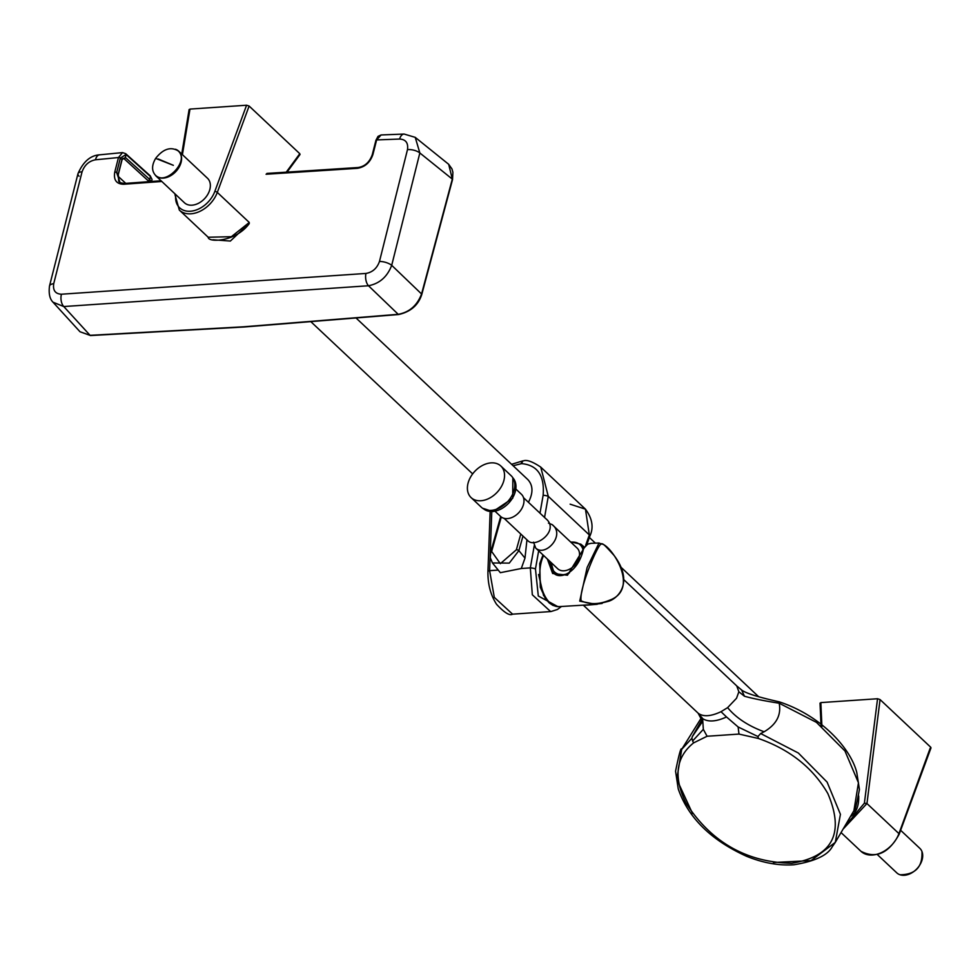 <?xml version="1.0" encoding="UTF-8"?>
<svg xmlns="http://www.w3.org/2000/svg" width="980" height="980" viewBox="0 0 980 980"><rect width="100%" height="100%" fill="white"/><g stroke="black" fill="none" stroke-linecap="round" stroke-linejoin="round"><path stroke-width="1.47" d="M246.421 225.988L230.361 241.056L212.942 239.782M161.822 181.484L123.615 184.264C116.4 184.032 113.46 179.965 114.77 172.064L118.47 157.56L122.549 152.598L99.556 154.828C90.405 155.44 83.214 161.712 77.984 173.644L77.984 173.644A9.457 3.736 -164 0 0 79.074 176.204M121.838 160.107A1.507 0.625 -165.7 0 0 122.022 159.899A1.507 0.625 -165.7 0 0 121.961 159.63L125.379 157.486L149.72 179.463L150.454 176.535A1.507 1.115 -46.6 0 0 150.185 175.775L152.01 179.389L150.454 176.535L126.065 154.497L120.369 158.05A1.507 0.637 -165.5 0 0 118.482 157.535L95.489 159.789C89.045 161.002 84.562 165.007 82.063 171.819A9.457 3.736 -164 0 0 77.984 173.644L49.502 286.025C48.571 293.547 49.735 298.937 52.994 302.195L63.774 306.544L90.074 335.332L243.616 326.793L398.211 314.31L368.492 285.756L63.774 306.544A9.457 5.488 -92.9 0 1 61.434 294.221L365.957 273.445C372.523 272.281 377.018 268.3 379.468 261.476A9.457 3.712 15.6 0 1 391.706 265.323L419.844 152.966L452.307 179.107L421.559 293.976L391.706 265.323C387.296 276.801 379.554 283.612 368.492 285.756A9.457 5.157 -94.9 0 1 365.957 273.445M82.063 171.819L53.716 283.698C52.773 290.411 55.346 293.914 61.434 294.221M266.095 174.244L267.258 173.509L266.095 174.244L357.296 168.327C364.977 167.078 370.195 162.447 372.927 154.46L376.626 139.932L399.62 139.05C405.781 139.405 408.403 142.921 407.484 149.621A9.457 4.116 12.5 0 1 419.844 152.966L415.238 137.359L448.681 164.297L452.307 179.107A1.507 0.674 -166.8 0 1 452.527 179.597A1.507 0.674 -166.8 0 0 452.54 179.585L452.54 179.585A1.507 0.674 -166.8 0 0 452.307 179.095M118.151 174.599A1.507 0.625 -165.7 0 0 118.311 174.403L118.703 181.239L118.262 174.134L121.961 159.63A1.507 0.637 -165.5 0 1 122.022 159.887L122.966 158.246L123.933 158.601A1.507 1.139 -50 0 0 125.379 157.486L125.403 157.498A1.507 1.139 -49.2 0 1 123.958 158.613L123.933 158.601M149.156 181.643L123.958 158.613L122.463 158.76M148.237 180.553A1.507 1.115 -46.6 0 0 149.72 179.463L151.128 181.508M117.98 176.179L125.758 183.358M95.489 159.789A9.457 5.304 -95.7 0 1 99.556 154.828M399.154 314.2A1.507 0.833 -95.4 0 1 398.701 314.519A1.507 0.833 -95.3 0 1 398.688 314.519L244.094 327.002L90.54 335.54L80.005 331.755L90.074 335.332A1.507 0.87 -92.5 0 0 90.54 335.54A1.507 0.87 -92.4 0 1 90.528 335.54L90.528 335.54A1.507 0.87 -92.4 0 1 90.062 335.332M53.716 283.698A9.457 4.055 -167.6 0 0 49.502 286.025M121.973 159.605L120.356 158.062L116.657 172.566L120.075 182.684L124.031 183.566M381.098 134.958L378.035 136.355L375.94 140.275A1.507 0.637 14.4 0 1 375.94 140.275A1.507 0.637 14.4 0 1 376.626 139.932L381.098 134.958L404.103 134.052L415.238 137.359M399.62 139.05A9.457 5.341 -92.1 0 1 404.103 134.052M421.363 294.747A1.507 0.613 -163.3 0 0 421.78 294.478A1.507 0.613 -163.3 0 0 421.559 293.988L421.559 293.988C417.149 305.503 409.371 312.277 398.223 314.31L398.211 314.31A1.507 0.833 -95.3 0 0 398.688 314.519L398.701 314.519A1.507 0.833 -95.4 0 1 398.223 314.31M500.841 466.015L511.07 475.643A21.695 15.313 133.2 0 1 511.536 496.333A21.695 15.313 133.2 0 1 491.139 510.372A21.695 15.313 133.2 0 1 481.352 507.248L471.111 497.607A21.695 15.313 133.2 0 1 474.822 471.319A21.695 15.313 133.2 0 1 500.841 466.015A21.695 15.313 133.2 0 1 501.295 486.705A21.695 15.313 133.2 0 1 480.898 500.743A21.695 15.313 133.2 0 1 471.111 497.607M495.108 511.303L500.535 516.399A15.215 10.743 -46.8 0 0 507.407 518.591A15.215 10.743 -46.8 0 0 521.703 508.755A15.215 10.743 -46.8 0 0 521.385 494.238L515.97 489.13M504.088 518.322L527.963 540.776C535.582 548.739 559.96 530.241 545.946 518.775L523.516 497.669M900.02 874.773C915.455 874.662 922.756 866.896 921.947 851.485M900.645 830.293L919.828 848.337A16.819 11.883 133.2 0 1 922.156 859.644A16.819 11.883 133.2 0 1 910.935 873.327A16.819 11.883 133.2 0 1 896.774 872.849L877.321 854.548M931 747.875L899.199 834.188A1.887 0.686 -159.8 0 0 898.93 833.613L866.957 803.539L843.4 828.774M899.199 834.188C888.725 853.323 875.973 859.031 860.967 851.302A25.664 18.118 -46.8 0 0 881.388 852.625A25.664 18.118 -46.8 0 0 898.93 833.613L930.155 748.279M930.743 747.25L880.065 699.573L866.957 803.539L864.397 803.171L877.553 698.74L880.065 699.573M844.601 826.74L864.397 803.171M877.553 698.74L820.848 702.599L821.828 724.698M858.701 795.993C859.043 805.891 856.312 812.739 850.53 816.548M491.041 552.512A1.887 0.833 15.6 0 1 490.784 551.899A1.887 0.833 15.6 0 1 491.642 551.458L500.351 563.672L516.374 549.768A1.887 0.833 15.6 0 1 518.898 550.613L509.257 563.12L492.45 562.949L500.339 572.688L521.287 568.498L524.986 558.135L526.946 539.821M498.22 570.078L489.62 570.666L494.312 597.384L512.577 614.166L550.638 611.569L532.324 594.787L530.327 567.885L521.287 568.498M550.968 611.545L557.436 609.474L561.381 606.559M356.389 318.316L527.889 479.649C533.12 485.394 533.304 492.94 528.428 502.287M182.415 154.656L189.985 109.086L189.397 110.115L189.985 109.086L246.58 105.228L249.116 106.036L299.794 153.713L299.292 154.767M208.201 237.246L231.366 236.695L249.275 222.472L217.303 192.399A25.664 18.118 133.2 0 1 199.761 211.411A25.664 18.118 133.2 0 1 179.34 210.1L208.201 237.246C208.042 242.783 235.972 241.987 249.3 223.526M178.715 151.177L207.478 178.238A16.819 11.883 133.2 0 1 209.818 189.544A16.819 11.883 133.2 0 1 192.019 205.175A16.819 11.883 133.2 0 1 184.424 202.75L155.661 175.677A16.819 11.883 -46.8 0 0 169.822 176.167A16.819 11.883 -46.8 0 0 181.055 162.484A16.819 11.883 -46.8 0 0 178.715 151.177A16.819 11.883 -46.8 0 0 175.457 149.254M155.318 175.053A16.636 11.748 -46.8 0 0 155.502 175.261A16.636 11.748 -46.8 0 0 175.739 171.476A16.636 11.748 -46.8 0 0 178.274 151.043A16.636 11.748 -46.8 0 0 178.066 150.859M155.649 158.38C163.023 149.046 170.434 146.486 177.882 150.7C190.475 160.132 165.314 186.874 155.134 174.881C151.582 170.544 151.753 165.044 155.649 158.38C163.023 149.046 170.434 146.486 177.882 150.7C190.475 160.132 165.314 186.874 155.134 174.881C151.582 170.544 151.753 165.044 155.649 158.38L173.338 165.314L158.344 159.017M585.673 545.235L589.335 534.945L585.452 509.159L570.127 504.173M544.549 517.452L548.273 496.333L589.335 534.945A3.785 1.47 -160.4 0 1 589.862 536.146C593.843 527.559 592.373 518.567 585.452 509.159L540.752 467.117L548.273 496.333A3.785 0.76 -170 0 0 543.141 495.28C544.709 475.619 537.518 465.071 521.568 463.626L513.104 465.745M538.657 550.834L535.46 568.939L538.302 595.999L557.853 606.645M543.618 595.705L538.584 574.501M511.585 464.3L522.769 460.894L520.956 463.675M522.793 460.894L521.568 463.626M503.463 518.138L504.271 518.494M492.45 562.949L490.282 557.694L490.784 551.899L500.682 516.558M587.253 544.353A1.139 0.931 66.9 0 1 587.51 544.17L591.112 543.337L587.779 544.108L584.301 547.746L567.469 575.223L552.647 573.496L547.355 559.029M609.082 600.397C641.888 589.054 609.107 542.344 601.193 544.084C597.984 543.888 578.653 589.298 581.165 600.826C589.715 604.66 599.013 604.513 609.082 600.397A2.266 0.821 65.4 0 1 608.825 601.218A2.266 0.821 65.4 0 1 608.543 601.23L596.171 604.391L579.731 601.144L587.13 567.481L599.037 542.994L591.112 543.337M599.025 542.994C603.851 545.431 599.711 539.38 614.166 555.574C633.595 581.483 619.054 597.812 608.825 601.218L596.171 604.391L558.71 606.645L553.026 605.444L549.29 603.006L545.431 598.67L540.298 587.265L539.76 563.512L543.006 554.925M548.763 560.352L552.598 571.365C557.253 581.201 578.298 574.207 583.541 548.506L583.541 548.506A1.139 1.004 -169.7 0 1 584.301 547.746M583.541 548.506L587.51 544.17A1.139 0.931 66.9 0 1 587.779 544.108M587.02 605.138L597.237 604.28M583.553 605.395L698.213 713.256C703.26 716.98 710.867 716.454 721.023 711.701L726.523 716.968C716.135 721.684 708.173 722.223 702.623 718.585L703.334 729.341L707.095 736.25L693.583 742.901L692.615 740.99L703.334 729.341M741.639 690.018L744.457 696.229L738.859 691.794L736.531 698.262L727.626 707.634L721.023 711.701M738.859 691.794L736.764 685.939L623.88 579.744M701.815 717.336L702.513 721.513L692.272 736.666L702.293 719.075M779.259 702.023L779.186 703.223C781.44 715.008 776.417 724.526 764.118 731.766L760.688 733.542L798.357 753.02L827.108 782.114L840.423 814.307L835.291 842.371L811.011 860.624L773.416 862.486L811.011 860.624L835.291 842.371L840.423 814.307L827.108 782.114L798.357 753.02L760.688 733.542L757.932 736.531L758.422 738.479L738.981 734.081L707.095 736.25M701.153 718.168L681.7 749.333L676.764 779.308L692.529 813.498L676.764 779.308L681.7 749.333L691.917 738.234L692.272 736.666M744.457 696.229C752.469 698.495 764.033 700.835 779.186 703.223L816.438 722.358L844.968 750.999L858.456 782.787L853.911 810.681L835.291 842.371M779.186 703.223L816.438 722.358L844.968 750.999L858.456 782.787L853.911 810.681C854.425 813.314 856.263 806.234 859.423 789.464L856.753 772.387C850.567 748.095 820.885 715.4 779.051 701.778L778.99 701.766M764.118 731.766C748.206 725.886 736.041 717.838 727.626 707.634M835.303 842.347L832.216 846.806C827.635 855.332 814.858 861.322 793.886 864.777C778.843 865.781 763.089 862.951 746.625 856.312C710.966 840.142 688.168 817.675 678.246 788.912L675.563 771.211C679.067 754 681.112 746.711 681.688 749.357L691.917 738.234L692.615 740.99M757.932 736.531L738.124 726.964L738.981 734.081M738.124 726.964L726.523 716.968M702.623 718.585L698.213 713.256M548.482 523.136L552.181 524.631L577.11 548.077A14.173 10.008 133.2 0 1 577.416 561.614A14.173 10.008 133.2 0 1 564.088 570.777A14.173 10.008 133.2 0 1 557.681 568.731L535.693 548.053L533.537 542.161M552.181 524.631C565.852 534.97 545.37 557.399 535.693 548.053M407.484 149.621L379.468 261.476M124.607 183.542A1.507 0.858 85.8 0 0 124.301 183.468L124.301 183.468A1.507 0.858 85.8 0 0 123.615 184.264M358.276 167.605A1.507 0.845 86.4 0 0 357.982 167.531L357.982 167.531A1.507 0.845 86.4 0 0 357.296 168.327M122.022 159.887L118.311 174.403A1.507 0.625 -165.7 0 0 118.262 174.134L116.657 172.566A1.507 0.625 -165.7 0 0 114.77 172.064M126.089 154.522A1.507 1.139 -49.2 0 0 125.758 153.725L125.734 153.701A1.507 1.139 -49.6 0 1 126.065 154.497L125.379 157.486M150.185 175.775L125.758 153.725A1.507 1.139 -49.2 0 0 125.746 153.713M120.356 158.062A1.507 0.625 -165.7 0 0 118.47 157.56M398.688 314.519L398.701 314.519C410.681 311.775 418.374 305.086 421.78 294.478L421.78 294.478A1.507 0.625 -163.3 0 0 421.792 294.453A1.507 0.625 -163.3 0 0 421.559 293.976M452.111 179.94A1.507 0.674 -166.8 0 0 452.527 179.597L452.895 172.272L451.964 168.915L448.681 164.297M376.026 140.63A1.507 0.625 14.3 0 1 375.928 140.299A1.507 0.625 14.3 0 1 376.626 139.956M372.339 155.134A1.507 0.625 14.2 0 1 372.241 154.803L372.241 154.803A1.507 0.625 14.2 0 1 372.927 154.46M483.618 508.877A21.364 15.08 -46.8 0 0 492.683 511.462A21.364 15.08 -46.8 0 0 512.491 498.097A21.364 15.08 -46.8 0 0 512.846 477.799L512.712 498.257L492.965 511.572L483.042 508.375M821.877 725.666L821.914 726.548M535.46 568.939A3.785 0.76 -170 0 0 530.327 567.885L534.235 545.762M539.992 513.153L543.141 495.28M491.776 511.621L489.62 570.666A3.785 1.103 -177.9 0 0 487.942 571.512C487.709 584.043 490.588 594.97 496.566 604.317C504.369 612.708 509.71 615.991 512.577 614.166M286.258 172.149L299.794 153.713M249.116 106.036L217.303 192.399A1.887 0.686 20.2 0 0 214.828 191.406L246.58 105.228M175.788 194.616A23.777 16.782 -46.8 0 0 190.659 211.214A23.777 16.782 -46.8 0 0 214.828 191.406M175.371 194.224A1.887 0.919 -170.6 0 0 174.979 194.677L179.34 210.1M522.965 536.085L518.898 550.613L524.986 558.135M501.282 517.024L491.642 551.458M516.374 549.768L520.784 534.027M543.618 555.501A30.331 17.101 86.1 0 0 541.352 561.65A30.331 17.101 86.1 0 0 543.043 591.957A30.331 17.101 86.1 0 0 558.71 606.645M579.731 601.144A5.672 4.006 -46.8 0 0 581.165 600.826M602.124 603.46L584.202 605.346M758.422 738.479C789.794 749.467 812.935 767.818 827.843 793.555C844.785 833.245 832.755 856.495 791.767 863.27C746.65 862.363 711.419 842.347 686.073 803.22C673.285 777.348 675.784 757.234 693.583 742.901M570.483 541.854L580.846 544.17A19.6 13.843 133.2 0 1 583.663 547.991M551.446 562.863A18.657 13.169 -46.8 0 0 563.035 574.697A18.657 13.169 -46.8 0 0 569.417 572.969M583.125 550.295A18.657 13.169 -46.8 0 0 570.875 542.21M161.088 180.786L124.301 183.468L120.075 182.684L118.703 181.239M266.928 173.423L357.982 167.531C364.719 166.551 369.472 162.312 372.241 154.803L375.94 140.275M80.005 331.755L52.994 302.195M152.01 179.389L151.716 181.459M125.734 153.701L122.549 152.598M421.78 294.478L452.527 179.597M860.967 851.302L841.122 832.633M821.044 725.861L821.007 724.967M820.958 724.012L820.027 703.126M758.508 696.584L621.381 567.604M595.387 543.141L589.384 537.493M472.654 473.891L311.248 322.053M287.091 172.088L300.039 154.472M189.115 109.552L181.741 154.019M175.102 193.967L174.979 194.677M490.147 511.523L487.942 571.512M523.442 460.845C526.799 459.547 532.557 461.629 540.752 467.117M589.862 536.146L586.91 544.451M702.439 722.873L702.525 721.513L698.128 713.17M779.027 701.79C758.238 697.135 745.841 693.252 741.836 690.141M741.799 690.128L736.776 685.951M580.846 544.17L584.154 546.913M553.921 572.602L551.054 562.495"/></g></svg>
